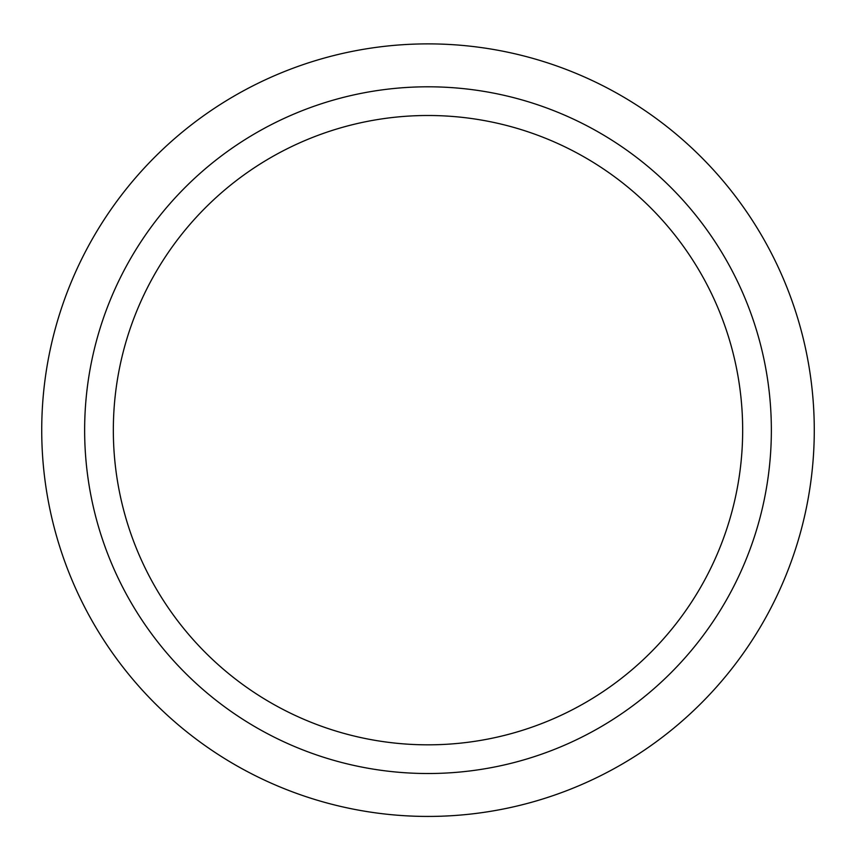 <?xml version="1.0" encoding="UTF-8"?>
<svg xmlns="http://www.w3.org/2000/svg" width="856" height="856" viewBox="0 0 856 856"><rect width="100%" height="100%" fill="white"/><g stroke="black" fill="none" stroke-linecap="round" stroke-linejoin="round"><path stroke-width="1.28" d="M428 43.881A386.281 386.281 0 0 1 762.525 623.296A386.281 386.281 0 0 1 93.475 623.296A386.281 386.281 0 0 1 428 43.881A386.281 386.281 0 0 1 762.525 623.296A386.281 386.281 0 0 1 93.475 623.296A386.281 386.281 0 0 1 428 43.881M428 115.496A314.666 314.666 0 0 1 742.666 430.161A314.666 314.666 0 0 1 428 744.827A314.666 314.666 0 0 1 113.334 430.161A314.666 314.666 0 0 1 428 115.496M428 86.798A343.363 343.363 0 0 1 725.364 601.832A343.363 343.363 0 0 1 130.636 601.832A343.363 343.363 0 0 1 428 86.798"/></g></svg>
